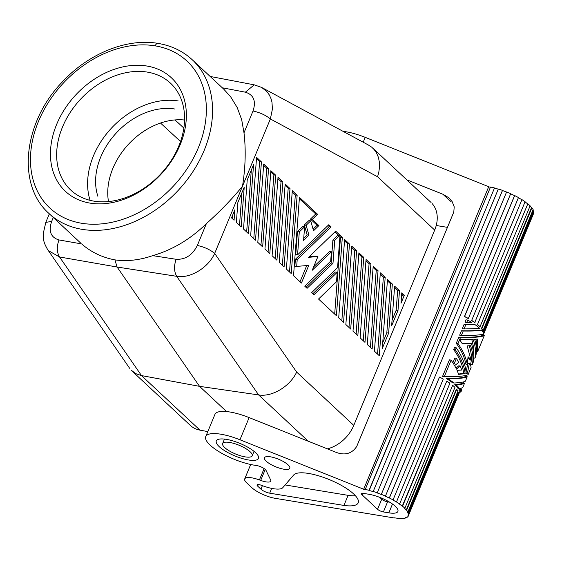 <?xml version="1.0" encoding="UTF-8"?>
<svg xmlns="http://www.w3.org/2000/svg" width="562" height="562" viewBox="0 0 562 562"><rect width="100%" height="100%" fill="white"/><g stroke="black" fill="none" stroke-linecap="round" stroke-linejoin="round"><path stroke-width="0.84" d="M226.57 411.567L199.531 386.34L117.1 267.02L176.686 276.314C174.037 271.579 173.855 265.91 176.138 259.293C185.418 259.707 192.478 255.099 197.332 245.468C204.28 246.971 210.055 249.626 214.67 253.413C208.277 267.737 190.23 278.745 176.686 276.314L258.625 394.924L199.531 386.34L141.491 375.585L135.835 373.674L131.023 370.021M189.31 424.387A31.978 23.976 -47 0 0 199.981 430.148L141.491 375.585L59.551 256.982C56.755 252.226 56.572 246.549 59.01 239.96L81.63 243.908C91.051 252.134 102.144 257.466 114.922 259.883L117.1 267.02L59.551 256.982L48.458 250.694M49.351 213.827L45.803 222.39L51.648 221.414L53.271 217.487M59.01 239.96C50.84 237.494 48.381 231.312 51.648 221.414M250.125 451.764A15.989 4.721 -157.5 0 0 234.263 443.53A15.989 4.721 -157.5 0 0 222.636 443.551A15.989 4.721 -157.5 0 0 224.695 447.563A15.989 4.721 -157.5 0 0 240.543 455.789A15.989 4.721 -157.5 0 0 252.183 455.782A15.989 4.721 -157.5 0 0 250.125 451.764M394.44 517.834L394.152 517.792A31.521 9.308 -157.5 0 0 397.489 518.227L397.763 518.438A31.978 9.449 -157.5 0 0 400.783 518.593L400.875 518.375M405.659 517.63L405.497 518.024A31.978 9.449 -157.5 0 1 403.376 518.452L403.024 518.241A31.521 9.308 -157.5 0 1 400.467 518.382L400.783 518.593M407.864 512.017A31.978 9.449 -157.5 0 0 406.628 510.205L456.709 389.297A31.978 9.449 -157.5 0 1 457.946 391.11L407.864 512.017L407.45 511.898A31.521 9.308 -157.5 0 1 408.117 513.52L458.199 392.613L458.62 392.754A31.978 9.449 -157.5 0 1 458.718 394.208L408.63 515.115L408.209 514.947A31.521 9.308 -157.5 0 1 408.026 515.628A31.521 9.308 -157.5 0 1 407.731 516.155L408.153 516.337A31.978 9.449 -157.5 0 1 407.099 517.314L406.698 517.117A31.521 9.308 -157.5 0 1 405.118 517.82L405.497 518.024M483.116 335.359L483.65 334.067M483.826 333.638L533.415 213.918M408.153 516.337L459.681 391.932M460.643 389.607L461.184 388.314M463.348 383.087L463.882 381.795M466.046 376.568L466.579 375.276M470.612 365.553L471.16 364.225M482.976 334.671L483.334 334.826L482.941 334.762M510.725 193.834A31.521 9.308 -157.5 0 1 514.532 195.646L464.451 316.554A31.521 9.308 -157.5 0 1 468.167 318.521L468.371 318.471A31.978 9.449 -157.5 0 0 464.598 316.476L464.451 316.554M406.628 510.205L406.235 510.106A31.521 9.308 -157.5 0 0 404.485 508.196L404.858 508.259A31.978 9.449 -157.5 0 0 402.575 506.229L402.237 506.193A31.521 9.308 -157.5 0 0 399.533 504.135L449.916 383.235A31.978 9.449 -157.5 0 0 446.762 381.141L396.428 502.07A31.521 9.308 -157.5 0 0 392.986 500.032L443.27 379.076A31.978 9.449 -157.5 0 0 439.498 377.074L389.262 498.065A31.521 9.308 -157.5 0 0 385.342 496.204L385.441 496.098A31.978 9.449 -157.5 0 0 381.331 494.356L506.601 191.937A31.978 9.449 -157.5 0 1 510.703 193.679L385.441 496.098M396.428 502.07L446.762 381.141M402.237 506.193L452.656 385.321A31.978 9.449 -157.5 0 1 454.939 387.351L404.858 508.259M406.235 510.106L456.316 389.199L456.709 389.297M483.425 332.816A31.521 9.308 -157.5 0 0 483.299 332.009L533.38 211.101A31.521 9.308 -157.5 0 0 532.973 209.977M531.898 207.785A31.978 9.449 -157.5 0 1 533.134 209.598L483.053 330.505L482.639 330.386A31.521 9.308 -157.5 0 0 481.416 328.594L481.817 328.693L531.898 207.785L531.497 207.687L481.416 328.594M531.497 207.687A31.521 9.308 -157.5 0 0 530.029 206.057M527.837 203.809A31.978 9.449 -157.5 0 1 530.121 205.84L480.039 326.747L479.667 326.684A31.521 9.308 -157.5 0 0 477.419 324.681L527.837 203.809L477.419 324.681M527.5 203.774A31.521 9.308 -157.5 0 0 525.034 201.884M521.95 199.629A31.978 9.449 -157.5 0 1 525.098 201.723L474.714 322.623A31.521 9.308 -157.5 0 0 471.616 320.558L521.95 199.629L471.616 320.558M521.698 199.65A31.521 9.308 -157.5 0 0 518.417 197.705M460.461 390.365A33.348 9.849 22.5 0 1 460.861 392.128L459.147 391.84A31.521 9.308 -157.5 0 0 458.887 390.105L460.109 389.515L461.823 389.796L460.461 390.365L458.887 390.105M452.543 382.778A31.521 9.308 -157.5 0 0 446.347 378.528C457.025 378.507 463.411 377.819 465.512 376.477L467.226 376.758L465.392 381.184C463.812 382.097 460.018 382.708 454.012 383.017L452.543 382.778M461.472 330.751L459.639 335.177L461.353 335.458L463.186 331.032L461.472 330.751C469.474 330.913 475.712 330.702 480.18 330.126L481.641 330.365A33.348 9.849 22.5 0 1 483.966 333.976C480.081 335.114 472.544 335.612 461.353 335.458M464.17 324.232L462.336 328.658L464.05 328.939L465.884 324.513L464.17 324.232L474.813 324.485A33.348 9.849 22.5 0 1 479.878 328.545L464.05 328.939M458.051 388.44A31.521 9.308 -157.5 0 0 454.77 384.675C459.091 384.317 461.767 383.762 462.814 382.996L464.521 383.277L462.688 387.703L459.561 388.686L458.051 388.44M455.979 368.103L458.817 365.771L460.292 366.017L461.746 370.063L457.032 370.316L458.655 374.348L465.139 373.681L463.65 373.435C462.821 365.497 459.491 357.558 453.66 349.606L454.532 347.513L456.239 347.794C462.343 356.491 465.645 365.054 466.158 373.491L467.429 373.182L466.123 372.971M458.536 374.018L463.65 373.435M466.06 372.135L467.893 363.228L469.382 363.474A33.348 9.849 22.5 0 1 471.068 367.471L468.09 374.664C465.174 376.161 457.236 376.828 444.282 376.659L442.568 376.378L449.417 359.849L451.131 360.137L453.913 364.359L456.421 358.303L454.834 358.043L452.895 362.722M466.003 319.806L465.041 322.138L466.748 322.419L467.717 320.094L466.003 319.806M476.379 348.883L476.583 343.951L476 339.209M473.773 355.17L473.78 347.941L471.82 339.638M462.238 343.607L471.377 343.614C473.801 350.491 474.405 356.73 473.204 362.328L472.333 364.422L470.619 364.141C472.038 358.626 471.518 352.402 469.052 345.468M472.333 364.422C473.534 358.823 472.93 352.592 470.513 345.714L467.155 345.869L471.082 360.116L469.586 359.87A31.521 9.308 -157.5 0 0 467.963 357.853M471.082 360.116A33.348 9.849 22.5 0 0 468.055 356.73L467.289 364.387L465.828 364.148C464.507 357.116 461.325 350.175 456.267 343.326L458.775 337.27C472.073 337.488 480.011 336.821 482.582 335.275L484.289 335.556C481.374 337.052 473.443 337.713 460.482 337.551L458.775 337.27M460.861 392.128L461.823 389.796M454.012 383.017A33.348 9.849 22.5 0 0 447.935 378.795C458.374 378.732 464.802 378.057 467.226 376.758M447.935 378.795L446.347 378.528M463.186 331.032C471.012 331.151 477.166 330.934 481.641 330.365M465.884 324.513L474.813 324.485M464.521 383.277C463.278 384.015 460.51 384.563 456.225 384.914A33.348 9.849 22.5 0 1 459.561 388.686M456.225 384.914L454.77 384.675M465.139 373.681C464.24 365.785 460.981 357.853 455.375 349.887L453.66 349.606M455.375 349.887L456.239 347.794M467.429 373.182L469.382 363.474M444.282 376.659L451.131 360.137M456.421 358.303L458.704 362.49L454.616 365.567L456.484 369.136L460.292 366.017M467.717 320.094A33.348 9.849 22.5 0 1 471.736 322.455L466.748 322.419M484.289 335.556L477.538 351.854L477.384 339.062L474.637 339.322C476.506 345.454 476.899 351.032 475.803 356.041L474.939 358.135L473.78 357.945M474.939 358.135C476.14 352.543 475.536 346.304 473.12 339.427L460.145 339.659L459.955 340.122L462.4 343.874L471.377 343.614M467.289 364.387C465.947 357.404 462.842 350.477 457.974 343.607L456.267 343.326M457.974 343.607L460.482 337.551M477.538 351.854L476.386 351.657M514.532 195.646L514.68 195.569A31.978 9.449 -157.5 0 1 518.452 197.564L468.371 318.471M514.68 195.569L464.598 316.476M506.545 192.056A31.521 9.308 -157.5 0 0 502.47 190.525L377.207 492.944A31.521 9.308 -157.5 0 1 381.296 494.483L381.331 494.356M502.47 190.525L502.449 190.37A31.978 9.449 -157.5 0 0 498.325 189.015L373.147 491.609A31.521 9.308 -157.5 0 0 369.199 490.507L369.058 490.317A31.978 9.449 -157.5 0 0 365.244 489.46L365.441 489.664A31.521 9.308 -157.5 0 0 363.656 489.34L488.701 186.71L363.656 489.34M377.207 492.944L502.449 190.37M377.179 492.79A31.978 9.449 -157.5 0 0 373.063 491.434M498.276 189.148A31.521 9.308 -157.5 0 0 494.462 188.087L369.199 490.507M494.462 188.087L369.058 490.317M494.321 187.898A31.978 9.449 -157.5 0 0 490.507 187.041L365.244 489.46M490.443 187.188A31.521 9.308 -157.5 0 0 488.919 186.914M450.401 201.259L442.891 194.248L448.518 197.571L452.136 201.596L454.208 206.844L453.801 212.022L356.701 446.495C351.784 453.731 344.885 455.67 335.999 452.312L249.135 417.594A34.261 10.123 22.5 0 0 214.944 414.37L205.755 436.548M265.236 469.439L260.691 480.412A10.966 3.239 22.5 0 0 270.772 481.114A10.966 3.239 22.5 0 0 270.652 479.962L266.086 470.492A6.849 2.023 22.5 0 0 256.096 465.434A34.261 10.123 22.5 0 1 221.463 453.141A34.261 10.123 22.5 0 1 205.685 436.73A34.261 10.123 22.5 0 1 239.946 439.772L363.431 489.13M343.094 131.368A34.261 10.123 22.5 0 1 365.216 137.353L488.701 186.71M442.891 194.248L406.762 179.805M439.498 377.074L389.417 497.988A31.978 9.449 -157.5 0 1 393.189 499.983M399.835 504.142A31.978 9.449 -157.5 0 0 396.681 502.049M402.575 506.229L452.656 385.321M458.62 392.754L408.539 513.661A31.978 9.449 -157.5 0 1 408.63 515.115M408.117 513.52L408.539 513.661M533.38 211.101L533.802 211.242L483.72 332.149L483.299 332.009M533.802 211.242A31.978 9.449 -157.5 0 1 533.9 212.696L483.819 333.603A31.978 9.449 -157.5 0 0 483.72 332.149M483.053 330.505A31.978 9.449 -157.5 0 0 481.817 328.693M480.039 326.747A31.978 9.449 -157.5 0 0 477.756 324.717M475.016 322.63A31.978 9.449 -157.5 0 0 471.869 320.537M260.691 480.412L259.412 479.941A15.989 4.721 22.5 0 0 244.639 479.147A15.989 4.721 22.5 0 0 246.767 482.941L251.853 487.683A18.272 5.395 22.5 0 0 275.225 498.325L394.369 517.995M327.351 448.855A31.978 23.976 133 0 0 353.786 425.385L434.686 230.069A31.978 23.976 -47 0 0 432.059 203.486M368.763 145.207L261.667 87.447L266.95 91.641L269.374 95.034L271.123 98.954L271.973 102.179L272.408 109.119L270.364 118.954L377.552 176.763L378.788 172.443L379.547 166.696L379.441 162.523L378.402 157.304L376.378 152.653L374.25 149.654L371.665 147.132L368.251 144.94M353.786 425.385L296.652 372.086C290.125 386.34 272.036 397.25 258.625 394.924L308.257 441.226M90.018 203.114A77.661 58.237 -47 0 0 180.163 144.757A77.661 58.237 -47 0 0 146.808 66.014A77.661 58.237 -47 0 0 56.657 124.371A77.661 58.237 -47 0 0 90.018 203.114M93.896 201.14A73.095 54.809 -47 0 0 170.293 161.926A73.095 54.809 -47 0 0 172 84.665A73.095 54.809 -47 0 0 147.342 72.105A73.095 54.809 -47 0 0 69.491 113.566A73.095 54.809 -47 0 0 72.21 191.361A73.095 54.809 -47 0 0 93.896 201.14M296.652 372.086L214.67 253.413L242.517 186.184C245.489 167.251 245.98 149.457 243.992 132.808L253.026 111.002C256.272 101.09 253.715 94.816 245.362 92.182L254.228 84.848M256.574 157.374L261.421 161.898L255.506 240.234L250.659 235.71L256.574 157.374M370.899 264.028L364.984 342.37L360.137 337.846L366.052 259.503L370.899 264.028L369.086 263.733L365.953 260.81M234.86 209.795L234.073 220.241L231.523 217.859L234.86 209.795M310.73 220.866L306.135 225.299L308.938 235.183L303.578 240.353L304.604 226.774L299.3 231.895L297.565 254.874L328.791 224.751L331.088 226.893L297.207 259.574L296.694 266.409L308.742 265.397L301.422 283.065L293.533 275.71L299.448 197.367L317.565 214.27L312.261 219.391L318.9 225.58L313.533 230.75L310.73 220.866L308.91 220.564L304.316 224.997L307.126 234.881L303.747 238.14M285.159 184.034L290.006 188.558L284.091 266.901L279.244 262.377L285.159 184.034M363.754 257.361L357.839 335.704L352.992 331.18L358.907 252.837L363.754 257.361L361.942 257.066L358.809 254.143M401.781 292.837L404.331 295.219L400.987 303.283L401.781 292.837M367.281 344.513L373.196 266.17L378.043 270.694L372.135 349.037L367.281 344.513M257.803 242.377L263.719 164.041L268.566 168.565L262.651 246.901L257.803 242.377M247.224 179.952L253.567 164.631L248.362 233.567L243.515 229.043L247.224 179.952M356.61 250.694L350.695 329.037L345.848 324.513L351.763 246.177L356.61 250.694L354.791 250.399L351.664 247.477M272.099 255.71L278.007 177.374L282.862 181.891L276.947 260.234L272.099 255.71M388.63 333.118L382.286 348.44L387.485 279.504L392.339 284.028L388.63 333.118L386.818 332.823L390.52 283.726L387.387 280.803M311.65 292.612L337.579 267.603L339.94 236.265L339.434 235.794L334.72 240.339L332.985 263.318L307.056 288.327L304.759 286.184L330.688 261.175L331.397 251.776L312.247 270.245L317.923 256.539L308.58 257.319L335.683 231.179L342.321 237.368L336.406 315.703L318.542 299.04L336.512 281.702L337.221 272.303L313.947 294.755L311.65 292.612M270.863 170.708L275.71 175.232L269.802 253.567L264.948 249.043L270.863 170.708M297.15 195.225L291.235 273.568L286.388 269.043L292.303 190.701L297.15 195.225L295.331 194.93L292.205 192.007M236.37 222.383L237.867 202.538L244.217 187.209L241.217 226.9L236.37 222.383M394.636 286.17L399.484 290.695L397.987 310.54L391.637 325.862L394.636 286.17M349.466 244.034L343.551 322.37L338.703 317.846L344.618 239.51L349.466 244.034L347.646 243.732L344.52 240.81M385.188 277.361L379.28 355.704L374.425 351.18L380.341 272.837L385.188 277.361L383.375 277.059L380.242 274.144M199.981 430.148L207.807 431.602M253.026 111.002C259.974 112.512 265.749 115.168 270.364 118.954L242.517 186.184C232.549 198.491 220.501 210.982 206.366 223.655C190.342 239.257 172.464 249.914 152.716 255.64L176.138 259.293M114.922 259.883C127.019 261.569 139.622 260.157 152.716 255.64M223.718 89.112L230.673 96.833L237.199 107.532L241.674 119.622L243.992 132.808M178.287 100.97A73.095 54.809 -47 0 0 109.85 129.899A73.095 54.809 -47 0 0 90.096 200.36M174.944 109.035A63.956 47.96 -47 0 0 114.943 134.487A63.956 47.96 -47 0 0 97.872 196.278M392.072 320.136L396.168 310.238L397.664 290.392L394.538 287.47M399.484 290.695L397.664 290.392M397.987 310.54L396.168 310.238M341.829 320.769L347.646 243.732M377.559 354.095L383.375 277.059M253.792 238.632L259.609 161.596L256.476 158.674M261.421 161.898L259.609 161.596M363.27 340.769L369.086 263.733M232.352 218.632L232.612 215.225M296.694 266.409L294.874 266.107L295.394 259.272L329.276 226.591L328.06 225.453M297.565 254.874L295.745 254.572L297.481 231.593L302.785 226.479L304.604 226.774M313.076 229.141L317.08 225.278L310.449 219.089L315.746 213.974L299.349 198.674M300.024 281.759L306.733 265.566M306.135 225.299L304.316 224.997M318.9 225.58L317.08 225.278M312.261 219.391L310.449 219.089M317.565 214.27L315.746 213.974M297.207 259.574L295.394 259.272M331.088 226.893L329.276 226.591M299.3 231.895L297.481 231.593M308.938 235.183L307.126 234.881M282.37 265.299L288.187 188.263L285.06 185.341M290.006 188.558L288.187 188.263M356.125 334.102L361.942 257.066M401.423 297.551L402.511 294.917L401.682 294.137M404.331 295.219L402.511 294.917M370.414 347.428L376.231 270.392L373.098 267.477M378.043 270.694L376.231 270.392M260.937 245.299L266.753 168.263L263.62 165.34M268.566 168.565L266.753 168.263M246.648 231.965L251.319 170.061M348.981 327.435L354.791 250.399M275.225 258.632L281.042 181.596L277.909 178.674M282.862 181.891L281.042 181.596M382.715 342.715L386.818 332.823M392.339 284.028L390.52 283.726M334.685 314.102L340.502 237.066L339.926 236.525M339.076 235.731L334.952 231.881M309.093 256.827L316.111 256.237L317.923 256.539M313.659 266.831L329.578 251.474L331.397 251.776M305.974 287.315L331.166 263.016L332.901 240.037L337.614 235.492L339.434 235.794M312.865 293.743L335.409 272.001L337.221 272.303M342.321 237.368L340.502 237.066M332.985 263.318L331.166 263.016M334.72 240.339L332.901 240.037M268.081 251.966L273.898 174.93L270.765 172.007M275.71 175.232L273.898 174.93M289.514 271.966L295.331 194.93M239.503 225.299L241.962 192.64M184.568 120.029A63.956 47.96 -47 0 0 128.649 144.111A63.956 47.96 -47 0 0 108.501 201.568M383.396 511.94A4.566 1.349 22.5 0 1 377.559 509.277L362.083 494.848A4.566 1.349 22.5 0 1 361.499 493.696A4.566 1.349 22.5 0 1 363.509 493.387L368.96 494.286A20.555 6.07 -157.5 0 1 388.841 501.69A20.555 6.07 -157.5 0 1 397.994 511.118A20.555 6.07 -157.5 0 1 388.848 512.839L383.396 511.94L387.576 501.859A4.566 1.349 22.5 0 1 381.731 499.197L379.772 497.37M180.528 141.505L160.5 123.036M219.243 446.664A22.838 6.744 -157.5 0 0 241.569 458.318A22.838 6.744 -157.5 0 0 258.422 458.592A22.838 6.744 -157.5 0 0 255.57 452.663A22.838 6.744 -157.5 0 0 232.528 440.791A22.838 6.744 -157.5 0 0 216.222 441.17A22.838 6.744 -157.5 0 0 219.243 446.664M183.858 128.073L175.028 119.938M387.576 501.859L389.726 502.217M288.025 464.802A13.706 4.046 -157.5 0 0 274.628 457.812A13.706 4.046 -157.5 0 0 264.519 457.651A13.706 4.046 -157.5 0 0 266.226 461.205A13.706 4.046 -157.5 0 0 280.059 468.329A13.706 4.046 -157.5 0 0 289.837 468.104A13.706 4.046 -157.5 0 0 288.025 464.802M436.231 225.502L447.471 227.357M262.391 485.666L260.937 489.179L257.656 486.123L258.309 484.563M285.124 484.95L348.103 495.347L343.923 505.428A35.209 10.397 -157.5 0 0 358.401 502.077A35.209 10.397 -157.5 0 0 330.02 479.892A35.209 10.397 -157.5 0 0 293.673 475.009L282.77 487.697A22.382 6.611 -157.5 0 1 261.52 485.336A4.615 1.363 -157.5 0 0 257.101 484.894A4.615 1.363 -157.5 0 0 257.656 486.123M343.923 505.428L269.697 493.176L271.678 488.392M260.937 489.179A6.849 2.023 -157.5 0 0 269.697 493.176M348.103 495.347A35.209 10.397 -157.5 0 0 355.451 495.775M239.946 439.772L249.135 417.594M363.2 142.207L365.216 137.353M264.119 468.575L259.412 479.941M194.48 61.939A105.073 78.785 133 0 1 192.021 172.998A105.073 78.785 133 0 1 82.207 229.366A105.073 78.785 133 0 1 51.037 215.309M434.686 230.069L377.552 176.763M222.299 87.784L245.362 92.182M206.366 223.655L197.332 245.468M155.154 45.852A100.5 75.364 133 0 1 198.33 147.757A100.5 75.364 133 0 1 81.666 223.269A100.5 75.364 133 0 1 38.497 121.371A100.5 75.364 133 0 1 155.154 45.852A4.566 2.705 99.4 0 1 158.112 43.407C126.682 37.872 88.037 53.755 61.848 82.452C23.337 122.446 16.46 184.849 48.95 213.455L80.282 242.686M377.559 509.277L381.731 499.197M388.848 512.839L392.494 504.037M362.083 494.848L362.722 493.303M45.803 222.39L43.274 233.455C43.485 239.833 43.091 241.646 47.714 249.697L129.611 368.243M190.3 425.385L131.951 370.955M222.636 443.544L224.484 439.091M408.026 515.628L408.293 514.982M458.711 393.245L459.287 391.869M460.25 389.536L460.707 388.44M462.955 383.017L463.404 381.921M465.652 376.505L466.109 375.402M470.387 365.075L470.759 364.162M482.716 335.296L483.172 334.193M244.709 478.922L250.687 464.493M254.024 451.328L252.183 455.782M431.075 202.489L372.725 148.059M261.667 87.447L254.361 84.869L210.146 76.446M158.112 43.407C171.501 45.655 182.896 51.121 192.295 59.797L223.634 89.028"/></g></svg>
